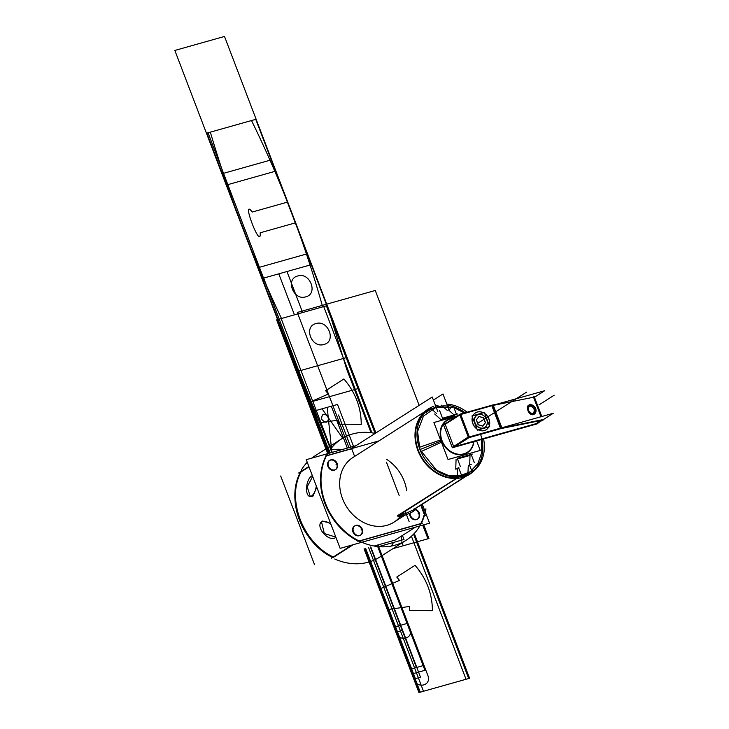 <?xml version="1.0" encoding="UTF-8"?>
<svg xmlns="http://www.w3.org/2000/svg" width="729" height="729" viewBox="0 0 729 729"><rect width="100%" height="100%" fill="white"/><g stroke="black" fill="none" stroke-linecap="round" stroke-linejoin="round"><path stroke-width="1.09" d="M453.629 447.387L469.494 437.382L460.546 413.944L459.598 414.318L468.547 437.764L502.062 428.315L493.114 404.868L491.656 405.224L500.604 428.661L543.151 420.05M459.142 414.837L459.671 414.509M453.62 446.376L445.191 424.305L453.62 446.376L445.191 424.305L453.62 446.376L445.191 424.305L459.844 414.956M460.418 414.591L468.984 437.036M468.446 437.5L453.793 446.841M444.945 423.868L443.369 424.314L452.326 447.761L537.893 423.631L537.72 423.184L542.394 420.205M541.046 420.478L536.07 423.649L455.37 446.403L536.07 423.649L541.046 420.478L536.07 423.649L455.37 446.403L536.07 423.649L541.046 420.478L536.07 423.649L455.37 446.403M452.19 447.406L467.681 437.4L553.247 413.279L543.05 419.786M542.166 419.767L501.916 427.914M500.459 428.269L469.367 437.036M541.802 416.505L534.202 396.603M497.388 404.057L493.132 404.923M501.215 427.95L492.64 405.506M493.305 405.37L533.555 397.223L493.305 405.37L533.555 397.223L493.305 405.37L533.555 397.223L541 416.733M529.081 406.053C527.304 409.871 528.552 412.468 532.817 413.862C535.478 410.427 534.448 407.739 529.728 405.789C527.067 409.224 528.097 411.921 532.817 413.862C535.478 410.427 534.448 407.739 529.728 405.789L529.391 405.898M460.582 414.045L491.674 405.278M491.847 405.725L460.755 414.491M475.454 412.887A9.996 8.256 57.5 0 0 472.948 415.676A9.996 8.256 -122.5 0 1 477.295 412.067A9.996 8.256 -122.5 0 1 483.291 412.76A9.996 8.256 57.5 0 0 477.295 412.067A9.996 8.256 57.5 0 0 475.709 412.732M484.749 413.644A9.996 8.256 -122.5 0 1 489.277 425.508A9.996 8.256 57.5 0 0 484.749 413.644A9.996 8.256 -122.5 0 1 489.277 425.508A9.996 8.256 57.5 0 0 484.749 413.644A9.996 8.256 -122.5 0 1 489.277 425.508M486.261 429.718A9.996 8.256 57.5 0 0 488.712 426.948A9.996 8.256 -122.5 0 1 484.366 430.566A9.996 8.256 -122.5 0 1 478.361 429.864A9.996 8.256 57.5 0 0 484.366 430.566A9.996 8.256 57.5 0 0 486.207 429.746M476.939 429.007A9.996 8.256 -122.5 0 1 472.392 417.106A9.996 8.256 57.5 0 0 476.939 429.007A9.996 8.256 -122.5 0 1 472.392 417.106A9.996 8.256 57.5 0 0 476.939 429.007A9.996 8.256 -122.5 0 1 472.392 417.106M483.956 430.629A9.996 8.256 57.5 0 0 486.307 429.682A9.996 8.256 57.5 0 0 488.357 417.589A9.996 8.256 57.5 0 0 476.903 412.158M477.914 411.876A9.996 8.256 57.5 0 0 475.554 412.824A9.996 8.256 57.5 0 0 473.513 424.916A9.996 8.256 57.5 0 0 484.967 430.347M534.448 397.241L544.636 390.735L459.07 414.856L443.578 424.861M536.125 424.178L542.458 420.132M541.137 416.687L533.51 396.694M532.744 413.817A4.356 3.599 57.5 0 0 533.765 413.407A4.356 3.599 57.5 0 0 534.658 408.131A4.356 3.599 57.5 0 0 529.664 405.771M530.758 405.224A4.356 3.599 57.5 0 0 529.737 405.643A4.356 3.599 57.5 0 0 528.844 410.91A4.356 3.599 57.5 0 0 533.838 413.279M529.3 404.95A5.258 4.338 -122.5 0 1 535.323 407.803A5.258 4.338 -122.5 0 1 534.248 414.163A5.258 4.338 -122.5 0 1 533.008 414.655M534.33 414.008A5.258 4.338 -122.5 0 1 528.315 411.147A5.258 4.338 -122.5 0 1 529.382 404.795A5.258 4.338 -122.5 0 1 530.621 404.294M314.554 564.702L280.683 475.991M378.652 546.632L403.984 539.487L402.572 535.797M374.123 546.021L395.136 540.098L415.402 527.167L395.136 540.098L415.402 527.167L395.136 540.098L374.123 546.021L395.136 540.098M300.421 472.319A60.088 49.636 57.5 0 0 332.597 557.421A60.088 49.636 -122.5 0 1 300.421 472.319L308.996 466.852L300.421 472.319A60.088 49.636 57.5 0 0 332.597 557.421A60.088 49.636 -122.5 0 1 300.421 472.319C285.367 499.374 302.216 543.479 332.989 557.612L353.255 544.681L332.989 557.612C302.216 543.479 285.367 499.374 300.421 472.319L308.996 466.852L300.421 472.319C285.367 499.374 302.216 543.479 332.989 557.612L353.255 544.681L332.989 557.612C302.216 543.479 285.367 499.374 300.421 472.319A60.088 49.636 -122.5 0 0 332.597 557.421M476.629 440.908L480.265 450.431L448.034 459.516L433.901 422.51L457.53 415.849M441.592 440.835A19.227 15.883 57.5 0 0 459.589 454.787A19.227 15.883 57.5 0 0 473.886 441.674A19.227 15.883 57.5 0 1 459.589 454.787A19.227 15.883 57.5 0 1 441.592 440.835A19.227 15.883 57.5 0 0 459.589 454.787A19.227 15.883 57.5 0 0 473.886 441.674A19.227 15.883 57.5 0 1 459.589 454.787A19.227 15.883 57.5 0 1 441.592 440.835A19.227 15.883 57.5 0 1 453.921 418.145A19.227 15.883 57.5 0 0 441.592 440.835A19.227 15.883 57.5 0 1 453.921 418.145A19.227 15.883 57.5 0 0 441.592 440.835M424.469 509.844L425.955 508.888A60.088 49.636 -122.5 0 1 406.181 540.216A60.088 49.636 -122.5 0 1 332.023 516.26A60.088 49.636 -122.5 0 1 341.546 438.913A60.088 49.636 -122.5 0 1 375.162 433.418A60.088 49.636 -122.5 0 0 341.546 438.913A60.088 49.636 -122.5 0 1 375.162 433.418M393.532 542.44A60.088 49.636 -122.5 0 1 391.209 546.076A60.088 49.636 -122.5 0 0 393.532 542.44A60.088 49.636 -122.5 0 1 391.209 546.076M406.181 540.216A60.088 49.636 -122.5 0 1 332.023 516.26A60.088 49.636 -122.5 0 1 341.546 438.913A60.088 49.636 -122.5 0 0 332.023 516.26A60.088 49.636 -122.5 0 0 406.181 540.216L379.581 557.184L406.181 540.216A60.088 49.636 -122.5 0 0 425.955 508.888A60.088 49.636 -122.5 0 1 406.181 540.216L379.581 557.184A60.088 49.636 -122.5 0 1 334.748 559.006A60.088 49.636 -122.5 0 0 379.581 557.184A60.088 49.636 -122.5 0 1 334.748 559.006M301.25 470.196A60.088 49.636 -122.5 0 1 307.237 462.241A60.088 49.636 -122.5 0 0 301.25 470.196A60.088 49.636 -122.5 0 1 307.237 462.241M311.775 458.122A60.088 49.636 -122.5 0 1 314.946 455.88A60.088 49.636 -122.5 0 0 311.775 458.122A60.088 49.636 -122.5 0 1 314.946 455.88L341.546 438.913M329.927 450.021A60.088 49.636 -122.5 0 1 342.475 449.465A60.088 49.636 -122.5 0 0 329.927 450.021A60.088 49.636 -122.5 0 1 342.475 449.465M299.929 472.629L301.086 471.9C286.032 498.946 302.881 543.059 333.654 557.193M319.074 547.816C319.174 548.7 304.877 531.66 305.615 531.769C304.303 532.033 318.591 549.074 319.074 547.816M296.12 506.892C295.527 507.165 295.291 486.17 295.901 487.118C294.716 486.535 294.944 507.539 296.12 506.892M394.644 540.408L395.801 539.67M422.31 504.195L429.554 523.176L340.133 548.381L306.253 459.68L355.952 445.665M354.622 456.418L351.697 448.754L354.622 456.418L351.697 448.754L354.622 456.418L351.697 448.754L326.401 455.889M326 455.999A60.088 49.636 57.5 0 0 358.331 541.182A60.088 49.636 57.5 0 1 326 455.999A60.088 49.636 57.5 0 0 358.331 541.182A60.088 49.636 57.5 0 1 326 455.999M359.315 541.091L420.715 523.777M424.305 514.419A60.088 49.636 57.5 0 1 420.815 523.568A60.088 49.636 57.5 0 0 424.305 514.419A60.088 49.636 57.5 0 1 420.815 523.568A60.088 49.636 57.5 0 0 424.305 514.419L420.779 505.17M386.68 459.343A38.291 31.639 -122.5 0 1 406.664 490.681A38.291 31.639 -122.5 0 0 386.68 459.343A38.291 31.639 -122.5 0 1 406.664 490.681A38.291 31.639 -122.5 0 0 386.68 459.343M400.257 516.542A38.291 31.639 -122.5 0 1 348.845 510.008A38.291 31.639 -122.5 0 1 354.659 456.509A38.291 31.639 -122.5 0 0 348.845 510.008A38.291 31.639 -122.5 0 0 400.257 516.542A38.291 31.639 -122.5 0 1 348.845 510.008A38.291 31.639 -122.5 0 1 354.659 456.509A38.291 31.639 -122.5 0 0 348.845 510.008A38.291 31.639 -122.5 0 0 400.257 516.542M329.39 460.582A5.449 4.502 57.5 0 0 327.932 466.414A5.449 4.502 -122.5 0 1 330.401 460.136A5.449 4.502 -122.5 0 1 336.716 463.936A5.449 4.502 -122.5 0 1 334.247 470.214A5.449 4.502 -122.5 0 1 327.932 466.414A5.449 4.502 57.5 0 0 335.249 469.768M417.562 519.021A5.449 4.502 57.5 0 0 418.774 513.371A5.449 4.502 57.5 0 0 414.081 509.443A5.449 4.502 -122.5 0 1 418.774 513.371A5.449 4.502 -122.5 0 1 416.314 519.649A5.449 4.502 -122.5 0 1 409.99 515.84A5.449 4.502 57.5 0 0 417.316 519.203M354.412 526.092A5.449 4.502 57.5 0 0 352.945 531.924A5.449 4.502 -122.5 0 1 355.415 525.645A5.449 4.502 -122.5 0 1 361.73 529.454A5.449 4.502 -122.5 0 1 359.26 535.733A5.449 4.502 -122.5 0 1 352.945 531.924A5.449 4.502 57.5 0 0 360.272 535.277M446.85 404.121A38.291 31.639 -122.5 0 1 467.098 412.204M483.591 438.94A38.291 31.639 -122.5 0 1 472.246 472.192M471.28 472.839A38.291 31.639 -122.5 0 1 424.014 457.566A38.291 31.639 -122.5 0 1 430.083 408.267M474.524 470.396A38.673 31.948 -122.5 0 1 417.043 448.144M419.166 447.406L440.553 439.933M473.686 441.738A18.845 15.564 -122.5 0 1 459.06 454.295A18.845 15.564 -122.5 0 1 441.665 439.551M452.627 407.229L436.279 407.201L423.467 416.077L417.571 431.522L419.94 449.565L436.543 470.205L448.071 475.317L459.826 475.855L470.241 471.727L477.905 463.498L481.805 452.281L481.413 439.56M480.229 433.363A38.291 31.639 -122.5 0 1 472.255 472M471.909 471.317L473.003 470.005C466.797 475.108 459.343 477.203 450.631 476.31L451.488 476.638M455.743 477.522L457.047 478.352M457.119 477.932A38.291 31.639 -122.5 0 1 418.309 450.221A38.291 31.639 -122.5 0 1 430.465 408.131A38.291 31.639 57.5 0 0 418.309 450.221A38.291 31.639 57.5 0 0 457.119 477.932L457.548 468.601L455.743 469.184L456.072 459.379L455.743 469.184L457.548 468.601L457.119 477.932A38.291 31.639 -122.5 0 1 418.309 450.221A38.291 31.639 57.5 0 0 457.119 477.932L457.548 468.601L457.119 477.932M420.833 451.688L441.437 442.23M418.765 452.636A38.673 31.948 -122.5 0 1 433.673 406.354M435.031 405.916A38.673 31.948 -122.5 0 1 438.083 405.206M442.503 441.738A18.845 15.564 -122.5 0 1 453.465 418.437M464.364 412.978L453.921 407.62M429.6 409.06L430.156 407.921L427.914 410.099L426.246 412.45C432.625 407.238 440.079 405.142 448.617 406.144L447.524 405.88M425.353 515.494L421.289 504.842M378.962 440.89L325.262 456.026M308.859 466.496L298.662 472.993M422.465 523.103L357.839 541.319M352.016 545.037L331.239 558.296M334.666 538.12A10.507 5.85 -133.4 0 0 335.486 537.546A10.507 5.85 -133.4 0 0 335.841 537.155L324.305 533.537L321.525 521.9L324.305 533.537L335.832 537.118L324.305 533.537L321.525 521.9L324.305 533.537L335.832 537.118M330.993 524.452A10.507 5.85 -133.4 0 0 321.234 522.11M330.574 523.358L322.446 521.035L321.926 521.445L322.446 521.035L321.926 521.445L322.446 521.035L330.574 523.358M321.863 521.709A10.507 5.85 -133.4 0 0 321.042 522.274A10.507 5.85 -133.4 0 0 323.858 533.765A10.507 5.85 -133.4 0 0 335.294 537.72M311.31 496.112A10.507 4.729 -80.2 0 0 316.304 485.997M312.386 475.718A10.507 4.729 -80.2 0 0 311.092 476.374M312.941 496.157L316.769 487.2L312.941 496.157L316.769 487.2L312.941 496.157L310.918 496.604M311.72 475.973A10.507 4.729 -80.2 0 0 306.627 486.926A10.507 4.729 -80.2 0 0 309.716 496.394A10.507 4.729 -80.2 0 0 311.939 495.711M312.65 476.429L307.201 486.799L310.299 496.422L307.201 486.799L312.65 476.429L307.201 486.799L310.299 496.422L307.201 486.799L312.65 476.429M362.349 529.445A5.449 4.502 57.5 0 0 354.923 525.773A5.449 4.502 57.5 0 0 353.592 531.915M361.065 529.874L362.213 529.136M360.518 535.104A5.449 4.502 57.5 0 0 361.73 529.454A5.449 4.502 57.5 0 0 355.387 525.655M353.346 531.277A5.449 4.502 57.5 0 0 360.782 534.958A5.449 4.502 57.5 0 0 362.113 528.807M419.394 513.362A5.449 4.502 57.5 0 0 414.591 509.115M410.108 513.07A5.449 4.502 57.5 0 0 410.637 515.831M418.109 513.79L419.266 513.061M409.99 515.84A5.449 4.502 57.5 0 1 409.607 513.298A5.449 4.502 57.5 0 0 409.99 515.84A5.449 4.502 57.5 0 0 416.314 519.649A5.449 4.502 57.5 0 0 418.774 513.371A5.449 4.502 -122.5 0 1 416.314 519.649A5.449 4.502 -122.5 0 1 409.99 515.84A5.449 4.502 -122.5 0 0 416.314 519.649A5.449 4.502 -122.5 0 0 418.774 513.371A5.449 4.502 57.5 0 0 414.081 509.443A5.449 4.502 -122.5 0 1 418.774 513.371A5.449 4.502 -122.5 0 0 414.081 509.443M410.391 515.203A5.449 4.502 57.5 0 0 417.826 518.875A5.449 4.502 57.5 0 0 419.157 512.724M337.336 463.926A5.449 4.502 57.5 0 0 329.9 460.254A5.449 4.502 57.5 0 0 328.569 466.396M336.051 464.364L337.199 463.626M335.504 469.594A5.449 4.502 57.5 0 0 336.716 463.936A5.449 4.502 57.5 0 0 330.365 460.145M328.332 465.767A5.449 4.502 57.5 0 0 335.759 469.44A5.449 4.502 57.5 0 0 337.09 463.298M412.623 510.373L472.292 472.31L469.367 464.655M465.357 476.511L413.698 509.462L465.357 476.511M468.291 465.567L467.863 474.907L468.291 465.567M469.33 464.847L471.244 464.309M469.686 465.248L470.014 455.452L469.686 465.248L470.014 455.452L457.457 458.915L470.014 455.452L469.686 465.248M474.287 462.532L471.207 454.468M472.346 454.058L457.839 458.149M457.265 458.395L460.345 466.469M456.992 468.328L458.906 467.79M403.028 512.669L461.548 475.335L458.623 467.69M412.587 510.282L399.692 516.214L402.955 512.487L399.692 516.214L412.587 510.282L399.692 516.214L402.955 512.487L456.327 478.443L397.587 515.631M403.984 513.043A8.648 1.176 159.1 0 0 397.952 516.588A8.648 1.176 159.1 0 0 406.454 514.601A8.648 1.176 159.1 0 0 414.118 510.409A8.648 1.176 159.1 0 0 413.881 510.254M402.836 512.168L403.237 513.216M413.981 510.191L413.58 509.134M351.159 448.727L432.233 397.004L437.847 411.703M436.461 413.379L430.465 408.131A38.291 31.639 57.5 0 0 418.309 450.221A38.291 31.639 -122.5 0 1 430.465 408.131L436.461 413.379M439.605 410.582L442.685 418.646M440.872 419.585L434.657 413.963L440.872 419.585L454.814 415.648L440.872 419.585L434.657 413.963L440.872 419.585L454.814 415.648L440.872 419.585M443.123 418.045L457.63 413.954M456.627 414.719L453.547 406.645M448.599 410.026L454.067 414.956L448.599 410.026M450.64 408.778L448.727 409.324M433.409 400.075L442.977 393.97L448.946 409.607M441.209 405.105L447.205 410.345L441.209 405.105M477.367 430.146L489.724 426.665L484.311 412.477L471.955 415.958L477.367 430.146M483.445 428.133A7.372 6.087 -122.5 0 1 474.898 422.984A7.372 6.087 -122.5 0 1 478.233 414.491A7.372 6.087 -122.5 0 1 486.781 419.64A7.372 6.087 -122.5 0 1 483.445 428.133A7.372 6.087 57.5 0 0 486.781 419.64A7.372 6.087 57.5 0 0 478.233 414.491A7.372 6.087 57.5 0 0 474.898 422.984A7.372 6.087 57.5 0 0 483.445 428.133A7.372 6.087 -122.5 0 1 474.898 422.984A7.372 6.087 -122.5 0 1 478.233 414.491A7.372 6.087 -122.5 0 1 486.781 419.64A7.372 6.087 -122.5 0 1 483.445 428.133A7.372 6.087 57.5 0 0 486.781 419.64A7.372 6.087 57.5 0 0 478.233 414.491A7.372 6.087 57.5 0 0 474.898 422.984A7.372 6.087 57.5 0 0 483.445 428.133A7.372 6.087 -122.5 0 0 486.781 419.64A7.372 6.087 -122.5 0 0 478.233 414.491A7.372 6.087 57.5 0 0 474.898 422.984A7.372 6.087 57.5 0 0 483.445 428.133M478.26 424.788L482.68 426.128M482.735 426.055L485.386 422.702L482.735 426.055L485.386 422.702L483.555 417.881L479.035 416.505L483.555 417.881L485.386 422.702L482.735 426.055L485.386 422.702L483.555 417.881L479.035 416.505M478.999 416.496L476.365 419.831M476.301 419.968L478.087 424.642M483.09 428.06A7.235 5.978 57.5 0 0 486.735 419.631A7.235 5.978 57.5 0 0 477.987 414.692M478.716 414.491A7.235 5.978 57.5 0 0 475.071 422.911A7.235 5.978 57.5 0 0 483.819 427.85M478.051 424.633L482.935 426.119M482.671 426.201L485.587 422.51M485.55 422.82L483.573 417.644M483.81 417.872L478.926 416.387M479.19 416.314L476.283 419.995M476.31 419.694L478.288 424.861M532.817 413.862C535.478 410.427 534.448 407.739 529.728 405.789C527.067 409.224 528.097 411.921 532.817 413.862C535.478 410.427 534.448 407.739 529.728 405.789C527.067 409.224 528.097 411.921 532.817 413.862C535.478 410.427 534.448 407.739 529.728 405.789C527.067 409.224 528.097 411.921 532.817 413.862M472.948 415.676A9.996 8.256 -122.5 0 1 477.295 412.067A9.996 8.256 57.5 0 0 472.948 415.676A9.996 8.256 -122.5 0 1 477.295 412.067A9.996 8.256 -122.5 0 1 483.291 412.76A9.996 8.256 57.5 0 0 477.295 412.067A9.996 8.256 -122.5 0 1 483.291 412.76M488.712 426.948A9.996 8.256 -122.5 0 1 484.366 430.566A9.996 8.256 57.5 0 0 488.712 426.948A9.996 8.256 -122.5 0 1 484.366 430.566A9.996 8.256 -122.5 0 1 478.361 429.864A9.996 8.256 57.5 0 0 484.366 430.566A9.996 8.256 -122.5 0 1 478.361 429.864M347.323 448.098L331.321 406.19L311.693 411.721L325.89 448.9L311.693 411.721L325.89 448.9L311.693 411.721L331.321 406.19L347.323 448.098M321.535 419.193C321.881 413.334 324.223 412.678 328.551 417.216C328.196 423.084 325.854 423.74 321.535 419.193C321.881 413.334 324.223 412.678 328.551 417.216C328.196 423.084 325.854 423.74 321.535 419.193M327.193 407.356L331.895 452.454L327.193 407.356L337.518 404.44L327.193 407.356M353.529 446.348L337.518 404.44L353.529 446.348M277.612 319.584L328.697 453.356L277.612 319.584L327.275 305.588L277.612 319.584L327.275 305.588L277.612 319.584L328.697 453.356L277.612 319.584L331.959 452.436L277.612 319.584L328.697 453.356L277.612 319.584L322.665 306.882C304.859 243.103 281.139 180.992 251.514 120.54L206.453 133.243L277.612 319.584L322.665 306.882C304.859 243.103 281.139 180.992 251.514 120.54L206.453 133.243L309.233 402.381L358.887 388.384L256.116 119.246L206.453 133.243L309.233 402.381L358.887 388.384L256.116 119.246L206.453 133.243L328.697 453.356L277.612 319.584L327.275 305.588L277.612 319.584L327.275 305.588L277.612 319.584L328.697 453.356L277.612 319.584L327.275 305.588L277.612 319.584L327.275 305.588L277.612 319.584L328.697 453.356L277.612 319.584L327.275 305.588L256.116 119.246L210.335 132.149C229.079 195.664 252.799 257.784 281.494 318.491L327.275 305.588L256.116 119.246L210.335 132.149C229.079 195.664 252.799 257.784 281.494 318.491L327.275 305.588L277.612 319.584L327.275 305.588L277.612 319.584L328.697 453.356L277.612 319.584L327.275 305.588L295.655 222.792L260.18 232.797C261.419 251.815 240.142 196.092 252.252 212.039L287.736 202.042L224.505 36.45L174.842 50.447L309.233 402.381L328.332 394.052L325.635 390.708L343.897 378.971C355.433 392.475 361.21 407.602 361.229 424.351L338.42 424.187L338.292 420.123L317.151 423.13L326.774 448.335L317.151 423.13L338.292 420.123L338.42 424.187L361.229 424.351C361.21 407.602 355.433 392.475 343.897 378.971L325.635 390.708L328.332 394.052L309.233 402.381L174.842 50.447L224.505 36.45L256.116 119.246L208.047 132.796L279.207 319.138L329.326 453.174L279.207 319.138L327.275 305.588L295.655 222.792L260.18 232.797C261.419 251.815 240.142 196.092 252.252 212.039L287.736 202.042L256.116 119.246L208.047 132.796L279.207 319.138L327.275 305.588L277.612 319.584L327.275 305.588L277.612 319.584L328.697 453.356L277.612 319.584L328.697 453.356L277.612 319.584L328.697 453.356L277.612 319.584L328.697 453.356L277.612 319.584L327.275 305.588L279.207 319.138L329.326 453.174L279.207 319.138L327.275 305.588L279.207 319.138L327.275 305.588L256.116 119.246L208.047 132.796L279.207 319.138L327.275 305.588L256.116 119.246L208.047 132.796L279.207 319.138L327.275 305.588L256.116 119.246L206.453 133.243L277.612 319.584L327.275 305.588L256.116 119.246L206.453 133.243L328.697 453.356L277.612 319.584L327.275 305.588L277.612 319.584L327.275 305.588L256.116 119.246L206.453 133.243L277.612 319.584L327.275 305.588L256.116 119.246L206.453 133.243L277.612 319.584L327.275 305.588L256.116 119.246L206.453 133.243L277.612 319.584L327.275 305.588L256.116 119.246L206.453 133.243L277.612 319.584L327.275 305.588L256.116 119.246L206.453 133.243L277.612 319.584L327.275 305.588L256.116 119.246L206.453 133.243L277.612 319.584L327.275 305.588L256.116 119.246L206.453 133.243L277.612 319.584L327.275 305.588L256.116 119.246L206.453 133.243L277.612 319.584L327.275 305.588L302.635 312.531L286.971 271.525L263.679 278.086L329.854 453.028L263.679 278.086L286.971 271.525L302.635 312.531L327.275 305.588L277.612 319.584L327.275 305.588L277.612 319.584L327.275 305.588L256.116 119.246L327.275 305.588L277.612 319.584M375.909 432.935L327.275 305.588L375.909 432.935L327.275 305.588L375.909 432.935L327.275 305.588L375.909 432.935L327.275 305.588L346.576 368.883L371.034 432.707L346.576 368.883L327.275 305.588L375.909 432.935L311.611 264.581L278.788 273.831L294.443 314.837L278.788 273.831L311.611 264.581L375.909 432.935M277.977 319.484L329.061 453.247L277.977 319.484L326.911 305.688L277.977 319.484L326.911 305.688L277.977 319.484L206.817 133.143L277.977 319.484M375.581 433.144L255.751 119.346L206.817 133.143L255.751 119.346L375.581 433.144M419.139 405.351L375.271 290.47L297.304 312.449L348.927 447.652L297.304 312.449L348.927 447.652L297.304 312.449L375.271 290.47L297.304 312.449L375.271 290.47L419.139 405.351M526.593 392.12L496.139 411.548L526.593 392.12M365.056 548.572L419.931 692.268L469.585 678.271L414.282 533.446L469.585 678.271L414.282 533.446L469.585 678.271L414.282 533.446L469.585 678.271L414.282 533.446L469.585 678.271L414.282 533.446L469.585 678.271L419.931 692.268L469.585 678.271L419.931 692.268L469.585 678.271L419.931 692.268L469.585 678.271L419.931 692.268L469.585 678.271L419.931 692.268L365.056 548.572L380.383 588.722L399.492 580.393L396.786 577.049L415.056 565.312C426.593 578.817 432.37 593.944 432.388 610.692L409.58 610.528L409.443 606.464L388.311 609.48L419.931 692.268L388.311 609.48L409.443 606.464L409.58 610.528L432.388 610.692C432.37 593.944 426.593 578.817 415.056 565.312L396.786 577.049L399.492 580.393L380.383 588.722L365.056 548.572L419.931 692.268L365.056 548.572M342.73 438.184L322.027 408.805L311.693 411.721L322.027 408.805L342.73 438.184M538.941 404.941L554.158 395.227L538.941 404.941M534.056 414.272L535.195 411.192L534.056 414.272M532.617 406.062L529.418 404.959C524.853 405.698 528.707 415.776 533.127 414.692C528.707 415.776 524.853 405.698 529.418 404.959L532.617 406.062M327.932 466.414A5.449 4.502 -122.5 0 1 330.401 460.136A5.449 4.502 -122.5 0 1 336.716 463.936A5.449 4.502 -122.5 0 1 334.247 470.214A5.449 4.502 -122.5 0 1 327.932 466.414A5.449 4.502 -122.5 0 1 330.401 460.136A5.449 4.502 -122.5 0 1 336.716 463.936A5.449 4.502 -122.5 0 1 334.247 470.214A5.449 4.502 -122.5 0 1 327.932 466.414A5.449 4.502 57.5 0 0 334.247 470.214A5.449 4.502 57.5 0 0 336.716 463.936A5.449 4.502 57.5 0 0 330.401 460.136A5.449 4.502 57.5 0 0 327.932 466.414M352.945 531.924A5.449 4.502 -122.5 0 1 355.415 525.645A5.449 4.502 -122.5 0 1 361.73 529.454A5.449 4.502 -122.5 0 1 359.26 535.733A5.449 4.502 -122.5 0 1 352.945 531.924A5.449 4.502 -122.5 0 1 355.415 525.645A5.449 4.502 -122.5 0 1 361.73 529.454A5.449 4.502 -122.5 0 1 359.26 535.733A5.449 4.502 -122.5 0 1 352.945 531.924A5.449 4.502 57.5 0 0 359.26 535.733A5.449 4.502 57.5 0 0 361.73 529.454A5.449 4.502 57.5 0 0 355.415 525.645A5.449 4.502 57.5 0 0 352.945 531.924M472.192 472.055A38.291 31.639 57.5 0 0 481.969 439.396A38.291 31.639 -122.5 0 1 472.192 472.055A38.291 31.639 57.5 0 0 481.969 439.396M465.066 412.778A38.291 31.639 57.5 0 0 453.566 406.691A38.291 31.639 -122.5 0 1 465.066 412.778A38.291 31.639 57.5 0 0 453.566 406.691M453.502 406.673A38.291 31.639 57.5 0 0 447.287 405.278A38.291 31.639 -122.5 0 1 453.502 406.673A38.291 31.639 57.5 0 0 447.287 405.278M440.99 441.081L419.94 449.565M457.457 458.915L470.014 455.452L457.457 458.915M307.474 253.747L257.82 267.743L297.414 371.425L347.068 357.429L307.474 253.747L257.82 267.743L297.414 371.425L347.068 357.429L307.474 253.747M297.76 275.981C310.044 271.862 318.464 293.896 305.733 296.84C293.45 300.949 285.03 278.915 297.76 275.981C310.044 271.862 318.464 293.896 305.733 296.84C293.45 300.949 285.03 278.915 297.76 275.981M315.949 323.603C328.232 319.484 336.643 341.518 323.913 344.462C311.629 348.571 303.218 326.537 315.949 323.603C328.232 319.484 336.643 341.518 323.913 344.462C311.629 348.571 303.218 326.537 315.949 323.603M226.254 185.084L275.917 171.087L271.598 159.779L221.935 173.775L226.254 185.084L275.917 171.087L271.598 159.779L221.935 173.775L226.254 185.084M456.072 459.379L455.743 469.184L457.548 468.601L455.743 469.184L456.072 459.379M392.949 548.664L427.95 538.795L422.72 525.099L427.95 538.795L392.949 548.664L428.944 538.512L423.722 524.816L428.944 538.512L423.722 524.816L428.944 538.512L392.949 548.664M402.116 542.804L403.246 545.757L402.116 542.804M401.433 536.517L401.46 541.073L401.433 536.517M370.806 546.95L400.704 625.245L407.055 623.459L377.157 545.164L407.055 623.459L400.704 625.245L370.806 546.95L416.815 667.418L410.062 669.322L411.849 674.006L424.943 670.316L377.157 545.164L424.943 670.316L423.157 665.632L416.414 667.536L370.405 547.069L416.414 667.536L423.157 665.632L424.943 670.316L411.849 674.006L415.402 678.663L365.666 548.399L415.402 678.663L411.849 674.006L424.943 670.316L411.849 674.006L410.062 669.322L416.815 667.418L370.806 546.95M364.063 548.855L393.961 627.15L397.505 631.797L393.961 627.15L400.303 625.354L393.961 627.15L364.063 548.855L395.911 632.253L402.627 630.357L370.779 546.96L402.627 630.357L370.779 546.96L402.627 630.357L395.911 632.253C399.419 642.705 414.227 638.531 409.853 628.316L378.005 544.928L409.853 628.316C414.227 638.531 399.419 642.705 395.911 632.253L402.627 630.357L395.911 632.253L395.555 626.694L395.911 632.253L364.063 548.855L413.799 679.109L420.515 677.214L370.779 546.96L420.515 677.214L370.779 546.96L420.515 677.214L413.799 679.109C417.316 689.561 432.124 685.388 427.75 675.182L378.005 544.928L427.75 675.182C432.124 685.388 417.316 689.561 413.799 679.109L420.515 677.214L413.799 679.109L413.452 673.55L365.666 548.399L413.452 673.55L413.799 679.109L364.063 548.855L418.938 692.55L468.683 678.526L413.571 534.193L468.683 678.526L418.938 692.55M409.106 521.536L405.187 511.293M399.155 495.474L386.452 462.222M350.777 447.123L338.511 415.02M485.386 422.702L483.555 417.881L485.386 422.702M371.927 432.835L323.722 306.59L281.166 318.582L332.251 452.354L281.166 318.582L323.722 306.59L371.927 432.835M375.863 432.962L327.23 305.597L277.658 319.575L328.743 453.338L277.658 319.575L327.23 305.597L375.863 432.962M375.608 433.126L326.938 305.679L277.949 319.493L329.034 453.256L277.949 319.493L326.938 305.679L375.608 433.126M368.61 547.57L423.485 691.265L466.031 679.273L411.42 536.252L466.031 679.273L423.485 691.265L368.61 547.57M365.101 548.563L419.977 692.258L469.54 678.28L414.245 533.482L469.54 678.28L419.977 692.258L365.101 548.563M469.248 678.362L414.017 533.728L469.248 678.362L420.259 692.176L469.248 678.362M365.393 548.481L420.259 692.176L365.393 548.481M276.619 319.867L326.373 305.843L375.08 433.4L326.373 305.843L276.619 319.867L327.704 453.629M477.695 423.321L502.901 407.238L477.695 423.321M392.43 523.14L404.95 515.157M351.241 458.577L424.642 411.748M353.747 526.52L354.895 525.782M359.607 535.706L360.755 534.968M416.651 519.622L417.799 518.884M328.724 461.01L329.882 460.272M334.584 470.187L335.741 469.458"/></g></svg>
